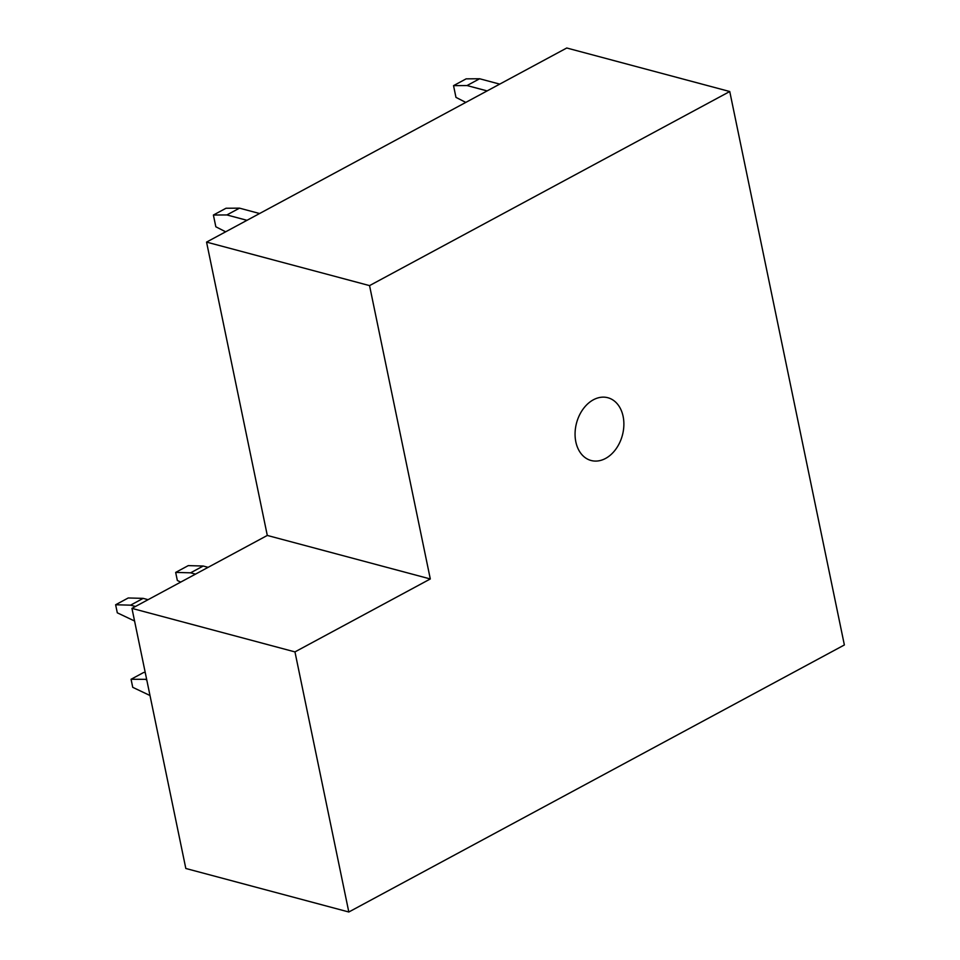 <?xml version="1.0" encoding="UTF-8"?>
<svg xmlns="http://www.w3.org/2000/svg" width="960" height="960" viewBox="0 0 960 960"><rect width="100%" height="100%" fill="white"/><g stroke="black" fill="none" stroke-linecap="round" stroke-linejoin="round"><path stroke-width="1.44" d="M294.96 651.9L348.816 912L185.82 868.476L131.952 608.376L294.96 651.9L430.308 578.964L369.552 285.612L206.556 242.1L267.3 535.44L430.308 578.964M131.952 608.376L267.3 535.44M369.552 285.612L729.756 91.524L566.76 48L206.556 242.1M348.816 912L844.368 644.964L729.756 91.524M575.832 441.852A32.484 23.724 -75.1 0 1 583.092 409.08A32.484 23.724 -75.1 0 1 607.848 397.728A32.484 23.724 -75.1 0 1 623.112 416.376A32.484 23.724 -75.1 0 1 615.852 449.148A32.484 23.724 -75.1 0 1 591.096 460.5A32.484 23.724 -75.1 0 1 575.832 441.852M208.128 567.336L203.208 566.028L190.608 572.82L175.668 572.412L177.336 580.464L180.708 582.108M195.516 574.128L190.608 572.82M203.208 566.028L188.268 565.62L175.668 572.412M148.092 599.688L143.172 598.368L130.572 605.16L115.632 604.764L117.3 612.816L134.568 621.012M135.48 606.48L130.572 605.16M143.172 598.368L128.232 597.972L115.632 604.764M146.652 679.332L131.064 679.272L132.732 687.324L150 695.52M146.76 679.884L146.004 679.68M145.236 672.516L143.664 672.48L131.064 679.272M499.728 84.12L479.628 78.756L467.028 85.548L487.128 90.912M479.628 78.756L466.14 78.852L453.54 85.644L467.028 85.548M465.792 102.408L455.964 97.368L453.54 85.644M259.596 213.516L239.496 208.152L226.884 214.944L246.984 220.308M239.496 208.152L226.008 208.248L213.396 215.04L226.884 214.944M225.66 231.804L215.832 226.776L213.396 215.04"/></g></svg>
